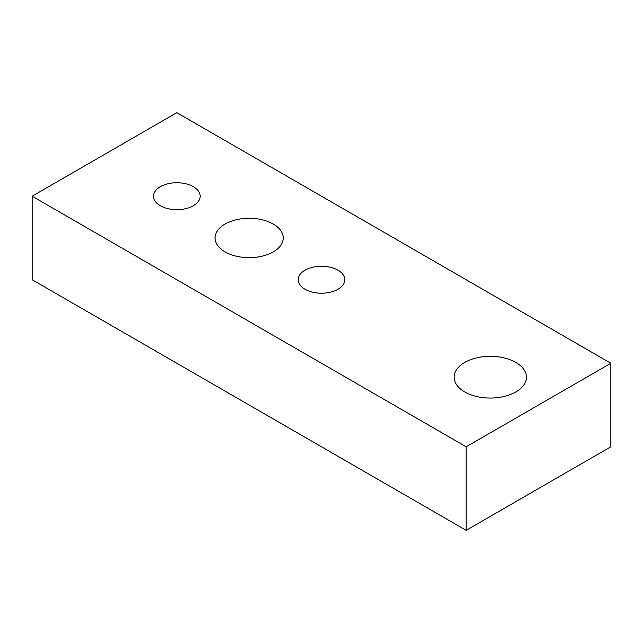 <?xml version="1.0" encoding="UTF-8"?>
<svg xmlns="http://www.w3.org/2000/svg" width="643" height="643" viewBox="0 0 643 643"><rect width="100%" height="100%" fill="white"/><g stroke="black" fill="none" stroke-linecap="round" stroke-linejoin="round"><path stroke-width="0.96" d="M160.332 205.728A23.325 13.463 180 0 1 153.5 196.211A23.325 13.463 180 0 1 167.895 183.769A23.325 13.463 180 0 1 193.318 186.687A23.325 13.463 180 0 1 200.15 196.211A23.325 13.463 180 0 1 185.755 208.654A23.325 13.463 180 0 1 160.332 205.728M305.007 289.262A23.325 13.463 180 0 1 298.175 279.737A23.325 13.463 180 0 1 312.57 267.295A23.325 13.463 180 0 1 337.993 270.213A23.325 13.463 180 0 1 344.825 279.737A23.325 13.463 180 0 1 330.43 292.179A23.325 13.463 180 0 1 305.007 289.262M225.05 251.895A34.103 19.684 180 0 1 215.059 237.974A34.103 19.684 180 0 1 236.11 219.785A34.103 19.684 180 0 1 273.275 224.053A34.103 19.684 180 0 1 283.266 237.974A34.103 19.684 180 0 1 262.215 256.163A34.103 19.684 180 0 1 225.05 251.895M464.728 391.941A36.145 20.865 180 0 1 454.143 377.184A36.145 20.865 180 0 1 476.455 357.902A36.145 20.865 180 0 1 515.847 362.427A36.145 20.865 180 0 1 526.432 377.184A36.145 20.865 180 0 1 504.12 396.466A36.145 20.865 180 0 1 464.728 391.941M176.825 112.678L610.85 363.263L610.85 446.789L466.175 530.322L32.15 279.737L32.15 196.211L176.825 112.678M610.85 363.263L466.175 446.789L466.175 530.322M466.175 446.789L32.15 196.211"/></g></svg>
